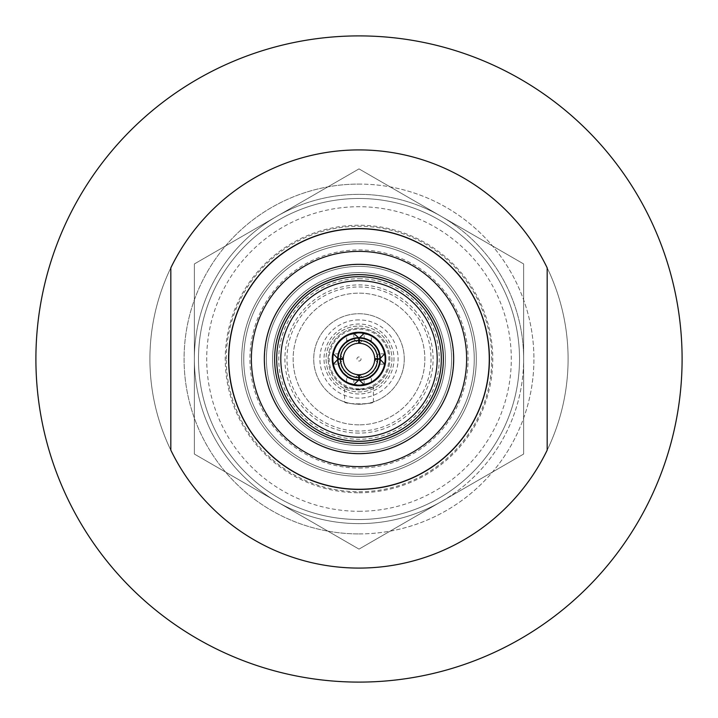 <?xml version="1.0" encoding="UTF-8"?>
<svg xmlns="http://www.w3.org/2000/svg" width="718" height="718" viewBox="0 0 718 718"><rect width="100%" height="100%" fill="white"/><g stroke="black" fill="none" stroke-linecap="round" stroke-linejoin="round"><path stroke-width="0.54" stroke-dasharray="3.59 2.69" d="M359 35.9A323.1 323.1 0 0 1 682.1 359A323.1 323.1 0 0 1 359 682.1A323.1 323.1 0 0 1 35.9 359A323.1 323.1 0 0 1 359 35.9A323.1 323.1 0 0 1 682.1 359A323.1 323.1 0 0 1 359 682.1A323.1 323.1 0 0 1 35.9 359A323.1 323.1 0 0 1 359 35.9A323.1 323.1 0 0 1 682.1 359A323.1 323.1 0 0 1 359 682.1A323.1 323.1 0 0 1 35.9 359A323.1 323.1 0 0 1 359 35.9A323.1 323.1 0 0 1 682.1 359A323.1 323.1 0 0 1 359 682.1A323.1 323.1 0 0 1 35.9 359A323.1 323.1 0 0 1 359 35.9A323.1 323.1 0 0 1 682.1 359A323.1 323.1 0 0 1 359 682.1A323.1 323.1 0 0 1 35.9 359A323.1 323.1 0 0 1 359 35.9A323.1 323.1 0 0 1 682.1 359A323.1 323.1 0 0 1 359 682.1A323.1 323.1 0 0 1 35.9 359A323.1 323.1 0 0 1 359 35.9A323.1 323.1 0 0 1 682.1 359A323.1 323.1 0 0 1 359 682.1A323.1 323.1 0 0 1 35.9 359A323.1 323.1 0 0 1 359 35.9A323.1 323.1 0 0 1 682.1 359A323.1 323.1 0 0 1 359 682.1A323.1 323.1 0 0 1 35.9 359A323.1 323.1 0 0 1 359 35.9A323.1 323.1 0 0 1 682.1 359A323.1 323.1 0 0 1 359 682.1A323.1 323.1 0 0 1 35.9 359A323.1 323.1 0 0 1 359 35.9A323.1 323.1 0 0 1 682.1 359A323.1 323.1 0 0 1 359 682.1A323.1 323.1 0 0 1 35.9 359A323.1 323.1 0 0 1 359 35.9A323.1 323.1 0 0 1 682.1 359A323.1 323.1 0 0 1 359 682.1A323.1 323.1 0 0 1 35.9 359A323.1 323.1 0 0 1 359 35.9M359 149.909A209.091 209.091 0 0 1 568.091 359A209.091 209.091 0 0 1 359 568.091A209.091 209.091 0 0 1 149.909 359A209.091 209.091 0 0 1 359 149.909A209.091 209.091 0 0 1 568.091 359A209.091 209.091 0 0 1 359 568.091A209.091 209.091 0 0 1 149.909 359A209.091 209.091 0 0 1 359 149.909A209.091 209.091 0 0 1 568.091 359A209.091 209.091 0 0 1 359 568.091A209.091 209.091 0 0 1 149.909 359A209.091 209.091 0 0 1 359 149.909A209.091 209.091 0 0 1 568.091 359A209.091 209.091 0 0 1 359 568.091A209.091 209.091 0 0 1 149.909 359A209.091 209.091 0 0 1 359 149.909A209.091 209.091 0 0 1 568.091 359A209.091 209.091 0 0 1 359 568.091A209.091 209.091 0 0 1 149.909 359A209.091 209.091 0 0 1 359 149.909A209.091 209.091 0 0 1 568.091 359A209.091 209.091 0 0 1 359 568.091A209.091 209.091 0 0 1 149.909 359A209.091 209.091 0 0 1 359 149.909A209.091 209.091 0 0 1 568.091 359A209.091 209.091 0 0 1 359 568.091A209.091 209.091 0 0 1 149.909 359A209.091 209.091 0 0 1 359 149.909A209.091 209.091 0 0 1 568.091 359A209.091 209.091 0 0 1 359 568.091A209.091 209.091 0 0 1 149.909 359A209.091 209.091 0 0 1 359 149.909A209.091 209.091 0 0 1 568.091 359A209.091 209.091 0 0 1 359 568.091A209.091 209.091 0 0 1 149.909 359A209.091 209.091 0 0 1 359 149.909A209.091 209.091 0 0 1 568.091 359A209.091 209.091 0 0 1 359 568.091A209.091 209.091 0 0 1 149.909 359A209.091 209.091 0 0 1 547.179 267.859L547.179 450.141L547.179 267.859A209.091 209.091 0 0 0 359 149.909A209.091 209.091 0 0 1 547.179 267.859L547.179 450.141A209.091 209.091 0 0 1 170.821 450.141L170.821 267.859A209.091 209.091 0 0 1 359 149.909A209.091 209.091 0 0 0 170.821 267.859A209.091 209.091 0 0 1 359 149.909M170.821 267.859L170.821 450.141A209.091 209.091 0 0 0 547.179 450.141A209.091 209.091 0 0 1 170.821 450.141L170.821 267.859M243.752 359A115.248 115.248 0 0 1 359 243.752A115.248 115.248 0 0 1 474.248 359A115.248 115.248 0 0 1 359 474.248A115.248 115.248 0 0 1 243.752 359A115.248 115.248 0 0 1 359 243.752A115.248 115.248 0 0 1 474.248 359A115.248 115.248 0 0 1 359 474.248A115.248 115.248 0 0 1 243.752 359A115.248 115.248 0 0 1 359 243.752A115.248 115.248 0 0 1 474.248 359A115.248 115.248 0 0 1 359 474.248A115.248 115.248 0 0 1 243.752 359A115.248 115.248 0 0 1 359 243.752A115.248 115.248 0 0 1 474.248 359A115.248 115.248 0 0 1 359 474.248A115.248 115.248 0 0 1 243.752 359M226.26 359A132.74 132.74 0 0 1 359 226.26A132.74 132.74 0 0 1 491.74 359A132.74 132.74 0 0 1 359 491.74A132.74 132.74 0 0 1 226.26 359M228.315 359A130.685 130.685 0 0 1 359 228.315A130.685 130.685 0 0 1 489.685 359A130.685 130.685 0 0 1 359 489.685A130.685 130.685 0 0 1 228.315 359A130.685 130.685 0 0 1 359 228.315A130.685 130.685 0 0 1 489.685 359A130.685 130.685 0 0 1 359 489.685A130.685 130.685 0 0 1 228.315 359A130.685 130.685 0 0 1 359 228.315A130.685 130.685 0 0 1 489.685 359A130.685 130.685 0 0 1 359 489.685A130.685 130.685 0 0 1 228.315 359A130.685 130.685 0 0 1 359 228.315A130.685 130.685 0 0 1 489.685 359A130.685 130.685 0 0 1 359 489.685A130.685 130.685 0 0 1 228.315 359A130.685 130.685 0 0 1 359 228.315A130.685 130.685 0 0 1 489.685 359A130.685 130.685 0 0 1 359 489.685A130.685 130.685 0 0 1 228.315 359A130.685 130.685 0 0 1 359 228.315A130.685 130.685 0 0 1 489.685 359A130.685 130.685 0 0 1 359 489.685A130.685 130.685 0 0 1 228.315 359A130.685 130.685 0 0 1 359 228.315A130.685 130.685 0 0 1 489.685 359A130.685 130.685 0 0 1 359 489.685A130.685 130.685 0 0 1 228.315 359A130.685 130.685 0 0 1 359 228.315A130.685 130.685 0 0 1 489.685 359A130.685 130.685 0 0 1 359 489.685A130.685 130.685 0 0 1 228.315 359A130.685 130.685 0 0 1 359 228.315A130.685 130.685 0 0 1 489.685 359A130.685 130.685 0 0 1 359 489.685A130.685 130.685 0 0 1 228.315 359A130.685 130.685 0 0 1 359 228.315A130.685 130.685 0 0 1 489.685 359A130.685 130.685 0 0 1 359 489.685A130.685 130.685 0 0 1 228.315 359M453.462 359A94.462 94.462 0 0 1 359 453.462A94.462 94.462 0 0 1 264.538 359A94.462 94.462 0 0 1 359 264.538A94.462 94.462 0 0 1 453.462 359A94.462 94.462 0 0 1 359 453.462A94.462 94.462 0 0 1 264.538 359A94.462 94.462 0 0 1 359 264.538A94.462 94.462 0 0 1 453.462 359M272.562 359A86.438 86.438 0 0 1 359 272.562A86.438 86.438 0 0 1 445.438 359A86.438 86.438 0 0 1 359 445.438A86.438 86.438 0 0 1 272.562 359A86.438 86.438 0 0 1 359 272.562A86.438 86.438 0 0 1 445.438 359A86.438 86.438 0 0 1 359 445.438A86.438 86.438 0 0 1 272.562 359M332.919 359A26.081 26.081 0 0 1 359 332.919A26.081 26.081 0 0 1 385.081 359A26.081 26.081 0 0 1 359 385.081A26.081 26.081 0 0 1 332.919 359A26.081 26.081 0 0 1 359 332.919A26.081 26.081 0 0 1 385.081 359A26.081 26.081 0 0 1 359 385.081A26.081 26.081 0 0 1 332.919 359M274.626 359A84.374 84.374 0 0 1 359 274.626A84.374 84.374 0 0 1 443.374 359A84.374 84.374 0 0 1 359 443.374A84.374 84.374 0 0 1 274.626 359A84.374 84.374 0 0 1 359 274.626A84.374 84.374 0 0 1 443.374 359A84.374 84.374 0 0 1 359 443.374A84.374 84.374 0 0 1 274.626 359M359 519.518A160.518 160.518 0 0 0 519.518 359A160.518 160.518 0 0 0 359 198.482A160.518 160.518 0 0 1 519.518 359A160.518 160.518 0 0 1 359 519.518A160.518 160.518 0 0 1 198.482 359A160.518 160.518 0 0 1 359 198.482A160.518 160.518 0 0 1 519.518 359A160.518 160.518 0 0 1 359 519.518A160.518 160.518 0 0 1 198.482 359A160.518 160.518 0 0 1 359 198.482A160.518 160.518 0 0 0 198.482 359A160.518 160.518 0 0 0 359 519.518M359 511.288A152.288 152.288 0 0 0 511.288 359A152.288 152.288 0 0 0 359 206.712A152.288 152.288 0 0 0 206.712 359A152.288 152.288 0 0 0 359 511.288M523.637 454.054L523.637 359L523.637 454.054L359 549.108L523.637 454.054L523.637 263.946L523.637 359L523.637 263.946L359 168.892L523.637 263.946L359 168.892L276.681 216.423A164.637 164.637 0 0 1 441.319 216.423L523.637 263.946L523.637 454.054L441.319 501.577L523.637 454.054M194.363 454.054L359 549.108L194.363 454.054L194.363 359L194.363 454.054L276.681 501.577A164.637 164.637 0 0 0 441.319 501.577L359 549.108L276.681 501.577L359 549.108L441.319 501.577A164.637 164.637 0 0 0 523.637 359A164.637 164.637 0 0 1 276.681 501.577L194.363 454.054L194.363 263.946L194.363 454.054M359 468.073A109.073 109.073 0 0 0 468.073 359A109.073 109.073 0 0 0 359 249.927A109.073 109.073 0 0 0 249.927 359A109.073 109.073 0 0 0 359 468.073M359 476.303A117.303 117.303 0 0 0 476.303 359A117.303 117.303 0 0 0 359 241.697A117.303 117.303 0 0 0 241.697 359A117.303 117.303 0 0 0 359 476.303A117.303 117.303 0 0 0 476.303 359A117.303 117.303 0 0 0 359 241.697A117.303 117.303 0 0 0 241.697 359A117.303 117.303 0 0 0 359 476.303M359 533.923A174.923 174.923 0 0 0 533.923 359A174.923 174.923 0 0 0 359 184.077A174.923 174.923 0 0 0 184.077 359A174.923 174.923 0 0 0 359 533.923A174.923 174.923 0 0 0 533.923 359A174.923 174.923 0 0 0 359 184.077A174.923 174.923 0 0 0 184.077 359A174.923 174.923 0 0 0 359 533.923A174.923 174.923 0 0 1 184.077 359A174.923 174.923 0 0 1 359 184.077M359 489.685A130.685 130.685 0 0 0 489.685 359A130.685 130.685 0 0 0 359 228.315A130.685 130.685 0 0 0 228.315 359A130.685 130.685 0 0 0 359 489.685A130.685 130.685 0 0 0 489.685 359A130.685 130.685 0 0 0 359 228.315A130.685 130.685 0 0 0 228.315 359A130.685 130.685 0 0 0 359 489.685M344.595 401.918C343.698 404.485 374.311 404.485 373.405 401.918C374.266 404.494 343.734 404.485 344.595 401.918L344.595 386.302C343.689 390.224 374.311 390.206 373.405 386.302C374.293 390.224 343.716 390.215 344.595 386.302M373.405 401.918L373.405 386.302M377.937 359A18.937 18.937 0 0 1 359 377.937A18.937 18.937 0 0 1 340.063 359A18.937 18.937 0 0 1 359 340.063A18.937 18.937 0 0 1 377.937 359A18.937 18.937 0 0 1 359 377.937A18.937 18.937 0 0 1 340.063 359A18.937 18.937 0 0 1 359 340.063A18.937 18.937 0 0 1 377.937 359M385.135 359A26.135 26.135 0 0 1 359 385.135A26.135 26.135 0 0 1 332.865 359A26.135 26.135 0 0 1 359 332.865A26.135 26.135 0 0 1 385.135 359A26.135 26.135 0 0 1 359 385.135A26.135 26.135 0 0 1 332.865 359A26.135 26.135 0 0 1 359 332.865A26.135 26.135 0 0 1 385.135 359M328.135 359A30.865 30.865 0 0 1 359 328.135A30.865 30.865 0 0 1 389.865 359A30.865 30.865 0 0 1 359 389.865A30.865 30.865 0 0 1 328.135 359A30.865 30.865 0 0 1 359 328.135A30.865 30.865 0 0 1 389.865 359A30.865 30.865 0 0 1 359 389.865A30.865 30.865 0 0 1 328.135 359M361.055 359A2.055 2.055 0 0 1 359 361.055A2.055 2.055 0 0 1 356.945 359A2.055 2.055 0 0 1 359 356.945A2.055 2.055 0 0 1 361.055 359M404.279 359A45.279 45.279 0 0 1 359 404.279A45.279 45.279 0 0 1 313.721 359A45.279 45.279 0 0 1 359 313.721A45.279 45.279 0 0 1 404.279 359A45.279 45.279 0 0 1 359 404.279A45.279 45.279 0 0 1 313.721 359A45.279 45.279 0 0 1 359 313.721A45.279 45.279 0 0 1 404.279 359M276.681 216.423L359 168.892L441.319 216.423A164.637 164.637 0 0 0 276.681 216.423L194.363 263.946L194.363 359L194.363 263.946L276.681 216.423A164.637 164.637 0 0 0 276.681 501.577A164.637 164.637 0 0 1 276.681 216.423M359 251.372A107.628 107.628 0 0 1 466.628 359A107.628 107.628 0 0 1 359 466.628A107.628 107.628 0 0 1 251.372 359A107.628 107.628 0 0 1 359 251.372A107.628 107.628 0 0 1 466.628 359A107.628 107.628 0 0 1 359 466.628A107.628 107.628 0 0 1 251.372 359A107.628 107.628 0 0 1 359 251.372A107.628 107.628 0 0 1 466.628 359A107.628 107.628 0 0 1 359 466.628A107.628 107.628 0 0 1 251.372 359A107.628 107.628 0 0 1 359 251.372A107.628 107.628 0 0 1 466.628 359A107.628 107.628 0 0 1 359 466.628A107.628 107.628 0 0 1 251.372 359A107.628 107.628 0 0 1 359 251.372A107.628 107.628 0 0 1 466.628 359A107.628 107.628 0 0 1 359 466.628A107.628 107.628 0 0 1 251.372 359A107.628 107.628 0 0 1 359 251.372A107.628 107.628 0 0 1 466.628 359A107.628 107.628 0 0 1 359 466.628A107.628 107.628 0 0 1 251.372 359A107.628 107.628 0 0 1 359 251.372A107.628 107.628 0 0 1 466.628 359A107.628 107.628 0 0 1 359 466.628A107.628 107.628 0 0 1 251.372 359A107.628 107.628 0 0 1 359 251.372A107.628 107.628 0 0 1 466.628 359A107.628 107.628 0 0 1 359 466.628A107.628 107.628 0 0 1 251.372 359A107.628 107.628 0 0 1 359 251.372A107.628 107.628 0 0 1 466.628 359A107.628 107.628 0 0 1 359 466.628A107.628 107.628 0 0 1 251.372 359A107.628 107.628 0 0 1 359 251.372M359 228.728A130.272 130.272 0 0 1 489.272 359A130.272 130.272 0 0 1 359 489.272A130.272 130.272 0 0 1 228.728 359A130.272 130.272 0 0 1 359 228.728A130.272 130.272 0 0 1 489.272 359A130.272 130.272 0 0 1 359 489.272A130.272 130.272 0 0 1 228.728 359A130.272 130.272 0 0 1 359 228.728A130.272 130.272 0 0 1 489.272 359A130.272 130.272 0 0 1 359 489.272A130.272 130.272 0 0 1 228.728 359A130.272 130.272 0 0 1 359 228.728A130.272 130.272 0 0 1 489.272 359A130.272 130.272 0 0 1 359 489.272A130.272 130.272 0 0 1 228.728 359A130.272 130.272 0 0 1 359 228.728A130.272 130.272 0 0 1 489.272 359A130.272 130.272 0 0 1 359 489.272A130.272 130.272 0 0 1 228.728 359A130.272 130.272 0 0 1 359 228.728A130.272 130.272 0 0 1 489.272 359A130.272 130.272 0 0 1 359 489.272A130.272 130.272 0 0 1 228.728 359A130.272 130.272 0 0 1 359 228.728M359 453.668A94.668 94.668 0 0 1 264.332 359A94.668 94.668 0 0 1 359 264.332A94.668 94.668 0 0 1 453.668 359A94.668 94.668 0 0 1 359 453.668M359 443.374A84.374 84.374 0 0 1 274.626 359A84.374 84.374 0 0 1 359 274.626A84.374 84.374 0 0 1 443.374 359A84.374 84.374 0 0 1 359 443.374M359 433.089A74.089 74.089 0 0 1 284.911 359A74.089 74.089 0 0 1 359 284.911A74.089 74.089 0 0 1 433.089 359A74.089 74.089 0 0 1 359 433.089M359 424.859A65.859 65.859 0 0 1 293.141 359A65.859 65.859 0 0 1 359 293.141A65.859 65.859 0 0 1 424.859 359A65.859 65.859 0 0 1 359 424.859A65.859 65.859 0 0 1 293.141 359A65.859 65.859 0 0 1 359 293.141A65.859 65.859 0 0 1 424.859 359A65.859 65.859 0 0 1 359 424.859M359 431.024A72.024 72.024 0 0 1 286.976 359A72.024 72.024 0 0 1 359 286.976A72.024 72.024 0 0 1 431.024 359A72.024 72.024 0 0 1 359 431.024M359 278.737A80.263 80.263 0 0 1 439.263 359A80.263 80.263 0 0 1 359 439.263A80.263 80.263 0 0 1 278.737 359A80.263 80.263 0 0 1 359 278.737M359 266.396A92.604 92.604 0 0 1 451.604 359A92.604 92.604 0 0 1 359 451.604A92.604 92.604 0 0 1 266.396 359A92.604 92.604 0 0 1 359 266.396A92.604 92.604 0 0 1 451.604 359A92.604 92.604 0 0 1 359 451.604A92.604 92.604 0 0 1 266.396 359A92.604 92.604 0 0 1 359 266.396M441.319 216.423A164.637 164.637 0 0 1 523.637 359A164.637 164.637 0 0 0 441.319 216.423M359 332.865C343.078 336.186 343.078 336.186 359 332.865C343.078 336.186 343.078 336.186 359 332.865A26.135 26.135 0 0 1 385.135 359A26.135 26.135 0 0 1 359 385.135C343.069 381.814 343.069 381.814 359 385.135C343.069 381.814 343.069 381.814 359 385.135C374.922 381.814 374.922 381.814 359 385.135C374.922 381.814 374.922 381.814 359 385.135A26.135 26.135 0 0 1 332.865 359A26.135 26.135 0 0 1 359 332.865C374.931 336.186 374.931 336.186 359 332.865C374.931 336.186 374.931 336.186 359 332.865M359 337.388C343.06 341.508 343.06 341.508 359 337.388C343.06 341.508 343.06 341.508 359 337.388A21.612 21.612 0 0 1 380.612 359A21.612 21.612 0 0 1 359 380.612C343.06 376.492 343.06 376.492 359 380.612C343.06 376.492 343.06 376.492 359 380.612A21.612 21.612 0 0 1 337.388 359A21.612 21.612 0 0 1 359 337.388C374.94 341.508 374.94 341.508 359 337.388C374.94 341.508 374.94 341.508 359 337.388A21.612 21.612 0 0 1 380.612 359A21.612 21.612 0 0 1 359 380.612A21.612 21.612 0 0 1 337.388 359A21.612 21.612 0 0 1 359 337.388M358.794 379.58A20.58 20.58 0 0 1 338.42 359.206M338.42 358.794A20.58 20.58 0 0 1 358.794 338.42M359 379.58A20.58 20.58 0 0 1 338.42 359A20.58 20.58 0 0 1 359 338.42A20.58 20.58 0 0 1 379.58 359A20.58 20.58 0 0 1 359 379.58M359 388.842A29.842 29.842 0 0 1 329.158 359A29.842 29.842 0 0 1 359 329.158A29.842 29.842 0 0 1 388.842 359A29.842 29.842 0 0 1 359 388.842M359 326.071A32.929 32.929 0 0 1 391.929 359A32.929 32.929 0 0 1 359 391.929A32.929 32.929 0 0 1 326.071 359A32.929 32.929 0 0 1 359 326.071A32.929 32.929 0 0 1 391.929 359A32.929 32.929 0 0 1 359 391.929A32.929 32.929 0 0 1 326.071 359A32.929 32.929 0 0 1 359 326.071M333.376 364.143L339.075 364.143L343.312 359.449M358.551 374.688L353.857 378.924L353.857 384.624M343.312 358.551L339.075 353.857L333.376 353.857M353.857 333.376L353.857 339.075L358.551 343.312M374.688 359.449L378.924 364.143A20.58 20.58 0 0 1 364.143 378.924L359.449 374.688M359 380.612C374.94 376.492 374.94 376.492 359 380.612C374.94 376.492 374.94 376.492 359 380.612M359.206 338.42A20.58 20.58 0 0 1 379.58 358.794M379.58 359.206A20.58 20.58 0 0 1 378.924 364.143L384.624 364.143M364.143 384.624L364.143 378.924A20.58 20.58 0 0 1 359.206 379.58M384.624 353.857L378.924 353.857L374.688 358.551M359.449 343.312L364.143 339.075L364.143 333.376M359 319.896A39.104 39.104 0 0 0 319.896 359A39.104 39.104 0 0 0 359 398.104A39.104 39.104 0 0 0 398.104 359A39.104 39.104 0 0 0 359 319.896M359 393.985A34.985 34.985 0 0 1 324.015 359A34.985 34.985 0 0 1 359 324.015A34.985 34.985 0 0 1 393.985 359A34.985 34.985 0 0 1 359 393.985A34.985 34.985 0 0 1 324.015 359A34.985 34.985 0 0 1 359 324.015A34.985 34.985 0 0 1 393.985 359A34.985 34.985 0 0 1 359 393.985M359 441.319A82.319 82.319 0 0 0 441.319 359A82.319 82.319 0 0 0 359 276.681A82.319 82.319 0 0 0 276.681 359A82.319 82.319 0 0 0 359 441.319M359 385.754A26.754 26.754 0 0 1 332.246 359A26.754 26.754 0 0 1 359 332.246A26.754 26.754 0 0 1 385.754 359A26.754 26.754 0 0 1 359 385.754M241.697 359A117.303 117.303 0 0 1 359 241.697A117.303 117.303 0 0 1 476.303 359A117.303 117.303 0 0 1 359 476.303A117.303 117.303 0 0 1 241.697 359A117.303 117.303 0 0 1 359 241.697A117.303 117.303 0 0 1 476.303 359A117.303 117.303 0 0 1 359 476.303A117.303 117.303 0 0 1 241.697 359A117.303 117.303 0 0 1 359 241.697A117.303 117.303 0 0 1 476.303 359A117.303 117.303 0 0 1 359 476.303A117.303 117.303 0 0 1 241.697 359A117.303 117.303 0 0 1 359 241.697A117.303 117.303 0 0 1 476.303 359A117.303 117.303 0 0 1 359 476.303A117.303 117.303 0 0 1 241.697 359A117.303 117.303 0 0 1 359 241.697A117.303 117.303 0 0 1 476.303 359A117.303 117.303 0 0 1 359 476.303A117.303 117.303 0 0 1 241.697 359A117.303 117.303 0 0 1 359 241.697A117.303 117.303 0 0 1 476.303 359A117.303 117.303 0 0 1 359 476.303A117.303 117.303 0 0 1 241.697 359A117.303 117.303 0 0 1 359 241.697A117.303 117.303 0 0 1 476.303 359A117.303 117.303 0 0 1 359 476.303A117.303 117.303 0 0 1 241.697 359A117.303 117.303 0 0 1 359 241.697A117.303 117.303 0 0 1 476.303 359A117.303 117.303 0 0 1 359 476.303A117.303 117.303 0 0 1 241.697 359M359 492.763A133.763 133.763 0 0 0 492.763 359A133.763 133.763 0 0 0 359 225.237A133.763 133.763 0 0 0 225.237 359A133.763 133.763 0 0 0 359 492.763M346.65 341.265L346.65 335.961M346.65 382.039L346.65 376.735M371.35 382.039L371.35 376.735M371.35 341.265L371.35 335.961"/><path stroke-width="1.08" d="M359 35.9A323.1 323.1 0 0 1 682.1 359A323.1 323.1 0 0 1 359 682.1A323.1 323.1 0 0 1 35.9 359A323.1 323.1 0 0 1 359 35.9M170.821 267.859A209.091 209.091 0 0 1 547.179 267.859L547.179 450.141A209.091 209.091 0 0 1 170.821 450.141L170.821 267.859M359 228.728A130.272 130.272 0 0 1 489.272 359A130.272 130.272 0 0 1 359 489.272A130.272 130.272 0 0 1 228.728 359A130.272 130.272 0 0 1 359 228.728M359 251.372A107.628 107.628 0 0 1 466.628 359A107.628 107.628 0 0 1 359 466.628A107.628 107.628 0 0 1 251.372 359A107.628 107.628 0 0 1 359 251.372M359 453.668A94.668 94.668 0 0 1 264.332 359A94.668 94.668 0 0 1 359 264.332A94.668 94.668 0 0 1 453.668 359A94.668 94.668 0 0 1 359 453.668M359 443.374A84.374 84.374 0 0 1 274.626 359A84.374 84.374 0 0 1 359 274.626A84.374 84.374 0 0 1 443.374 359A84.374 84.374 0 0 1 359 443.374M340.476 358.794A18.524 18.524 0 0 1 358.794 340.476L358.551 343.312A15.688 15.688 0 0 0 343.312 358.551L338.007 358.794L333.376 353.857A26.135 26.135 0 0 1 384.624 353.857A26.135 26.135 0 0 1 353.857 384.624A26.135 26.135 0 0 1 333.376 364.143L338.007 359.206L343.312 359.449A15.688 15.688 0 0 0 358.551 374.688L358.794 377.524A18.524 18.524 0 0 1 340.476 359.206M358.794 377.524L358.794 379.993L353.857 384.624M358.794 379.993A20.993 20.993 0 0 1 338.007 359.206M353.857 333.376L358.794 338.007L358.794 340.476M338.007 358.794A20.993 20.993 0 0 1 358.794 338.007M364.143 384.624L359.206 379.993A20.993 20.993 0 0 0 379.993 359.206L384.624 364.143M359.206 377.524A18.524 18.524 0 0 0 377.524 359.206L374.688 359.449A15.688 15.688 0 0 1 359.449 374.688L359.206 379.993M377.524 359.206L379.993 359.206M359.206 340.476A18.524 18.524 0 0 1 377.524 358.794L374.688 358.551A15.688 15.688 0 0 0 359.449 343.312L359.206 338.007L364.143 333.376M359.206 338.007A20.993 20.993 0 0 1 379.993 358.794L377.524 358.794M384.624 353.857L379.993 358.794M333.376 364.143A26.135 26.135 0 0 1 333.376 353.857M359 437.199A78.199 78.199 0 0 0 437.199 359A78.199 78.199 0 0 0 359 280.801A78.199 78.199 0 0 0 280.801 359A78.199 78.199 0 0 0 359 437.199M359 276.681A82.319 82.319 0 0 1 441.319 359A82.319 82.319 0 0 1 359 441.319A82.319 82.319 0 0 1 276.681 359A82.319 82.319 0 0 1 359 276.681M359 332.246A26.754 26.754 0 0 0 332.246 359A26.754 26.754 0 0 0 359 385.754A26.754 26.754 0 0 0 385.754 359A26.754 26.754 0 0 0 359 332.246"/></g></svg>
